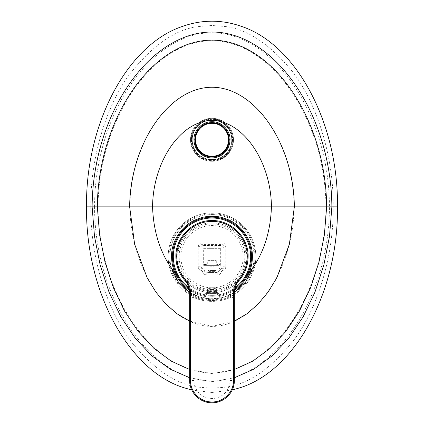 <?xml version="1.0" encoding="UTF-8"?>
<svg xmlns="http://www.w3.org/2000/svg" width="424" height="424" viewBox="0 0 424 424"><rect width="100%" height="100%" fill="white"/><g stroke="black" fill="none" stroke-linecap="round" stroke-linejoin="round"><path stroke-width="0.32" stroke-dasharray="2.12 1.59" d="M215.35 248.872L208.65 248.872L215.35 248.872L214.836 248.353L209.165 248.353L209.165 245.22L214.836 245.22L209.165 245.22M208.65 248.872L209.165 248.353L214.836 248.353L214.836 245.22M219.823 248.872L204.177 248.872L219.823 248.872L219.823 264.512L219.823 248.872L220.337 248.353L203.663 248.353L203.663 264.512L206.414 264.512L204.177 264.512L204.177 248.872L203.663 248.353M223.172 265.806L223.172 247.579L224.105 246.646L224.105 266.738C223.983 267.989 223.3 268.673 222.043 268.795L221.869 268.795C220.623 268.917 219.934 269.606 219.807 270.857L219.807 271.031C219.69 272.288 219.001 272.971 217.745 273.093L206.255 273.093C204.999 272.976 204.315 272.288 204.193 271.031L204.193 270.857C204.071 269.611 203.382 268.922 202.131 268.795L201.957 268.795C200.706 268.678 200.017 267.989 199.895 266.738L199.895 246.646C200.017 245.395 200.7 244.706 201.957 244.584L222.043 244.584C223.294 244.706 223.983 245.395 224.105 246.646L225.822 246.646L225.822 266.738L224.105 266.738L223.172 265.806C223.066 267.072 222.383 267.761 221.111 267.867L222.043 268.795L222.043 270.517L221.524 271.031C221.302 273.326 220.04 274.588 217.745 274.81L217.745 273.093L216.812 272.16L207.188 272.16C205.916 272.06 205.227 271.371 205.126 270.099L205.126 269.924C205.02 268.657 204.331 267.968 203.064 267.867L202.889 267.867C201.617 267.761 200.934 267.072 200.828 265.806L200.828 247.579C200.934 246.312 201.617 245.623 202.889 245.517L221.111 245.517C222.383 245.623 223.066 246.312 223.172 247.579M221.111 267.867L220.936 267.867C219.669 267.968 218.98 268.657 218.874 269.924L218.874 270.099C218.773 271.371 218.084 272.06 216.812 272.16M204.177 248.872L204.177 264.512L203.663 264.512L203.663 265.371L220.337 265.371L220.337 264.512L217.586 264.512L217.586 265.371L217.586 264.512L220.337 264.512L220.337 248.353M217.745 274.81L206.255 274.81C203.96 274.588 202.704 273.326 202.476 271.031L201.957 270.517C199.662 270.289 198.406 269.033 198.178 266.738L198.178 246.646C198.4 244.357 199.662 243.095 201.957 242.867L201.957 244.584L202.889 245.517M201.957 242.867L222.043 242.867C224.338 243.095 225.595 244.351 225.822 246.646M225.822 266.738C225.6 269.028 224.338 270.289 222.043 270.517M216.404 289.936L216.404 292.873L216.728 292.873L213.924 292.873L216.404 292.873L216.404 292.518L210.283 292.751L210.283 287.716L213.717 287.716L210.283 287.716L213.717 287.716L213.717 292.873L207.596 292.518L210.283 292.873L210.283 287.716L213.717 287.716L213.717 292.873L213.717 290.281L207.596 289.82L207.596 292.873L207.272 292.873L210.076 292.873L207.596 292.873L207.596 289.82L210.283 289.974L210.283 287.716L210.283 292.873L213.717 292.873L210.283 292.873L213.717 292.873L210.283 292.873L210.283 289.974L213.717 289.974L213.717 289.094L210.283 289.094L213.717 289.094L213.717 287.716L213.717 290.281L216.404 289.936L216.404 289.094L216.728 289.094L214.878 287.716L216.404 289.094L216.404 289.82L213.717 289.974L213.717 292.751L216.404 292.518L216.404 289.82M185.267 235.627C191.977 227.434 200.886 223.178 212 222.865C223.114 223.178 232.023 227.434 238.733 235.627A34.037 34.037 0 0 1 212 290.726A34.037 34.037 0 0 1 185.267 235.627C180.158 241.871 177.433 248.893 177.105 256.69A34.895 34.895 0 0 0 212 291.585A34.895 34.895 0 0 0 246.895 256.69L248.098 256.69A36.098 36.098 0 0 1 212 292.788A36.098 36.098 0 0 1 175.902 256.69C174.291 238.834 194.139 218.98 212 220.597C229.861 218.98 249.709 238.834 248.098 256.69M207.596 289.82L207.596 289.094L207.272 289.094L209.122 287.716L207.596 289.094L207.596 289.936M209.122 287.716L210.076 287.716L209.122 287.716M210.076 292.873L210.076 287.716L209.424 287.716L210.076 287.716L210.076 292.873L209.424 292.873L210.076 292.873M214.878 287.716L213.924 287.716L214.878 287.716M213.924 292.873L213.924 287.716L214.576 287.716L213.924 287.716L213.924 292.873L214.576 292.873L213.924 292.873M238.733 235.627C243.842 241.871 246.567 248.893 246.895 256.69M175.902 256.69L177.105 256.69M234.355 291.818L234.393 291.145M234.403 290.996L234.684 289.03M234.811 288.452L235.85 285.389M235.871 285.336L236.306 284.446M236.804 283.566L237.387 282.654M238.034 281.78L238.537 281.17M234.345 292.417L234.345 292.417A4.298 1.405 -0 0 1 230.751 293.806C230.545 291.786 233.221 287.483 238.781 280.895A36.098 36.098 0 0 1 185.219 280.895C190.779 287.483 193.455 291.786 193.249 293.806L193.953 297.579A44.69 44.69 0 0 0 230.047 297.579L230.751 293.806M189.655 292.417L189.655 292.417A4.298 1.405 180 0 0 193.249 293.806M185.452 281.16L185.961 281.774M187.694 284.446L189.554 290.594M189.56 290.636L189.592 290.986M189.608 291.15L189.645 291.818M189.655 296.715L189.655 297.579L193.953 297.579L193.953 380.455A18.046 18.046 0 0 0 212 398.502A18.046 18.046 0 0 0 230.047 380.455L234.345 380.455L234.345 296.715M234.345 296.021L234.345 294.722M234.345 294.118L234.345 293.26M234.345 297.579L230.047 297.579L230.047 380.455M189.655 297.579L189.655 380.455L193.953 380.455M189.655 293.26L189.655 294.118M189.655 294.982L189.655 296.021M224.423 399.026A22.345 22.345 0 0 0 225.552 398.221A22.345 22.345 0 0 1 224.423 399.026M205.47 292.873L218.53 292.873L218.53 293.392A8.761 8.761 0 0 1 205.47 293.392L218.53 293.392L205.47 293.392L205.47 292.873L218.53 292.873M198.178 246.646L199.895 246.646L200.828 247.579M198.178 266.738L199.895 266.738L200.828 265.806M201.957 270.517L201.957 268.795L202.889 267.867M202.476 271.031L204.193 271.031L205.126 270.099M206.255 274.81L206.255 273.093L207.188 272.16M221.524 271.031L219.807 271.031L218.874 270.099M215.869 271.604L216.728 272.462L207.272 272.462L216.728 272.462L215.864 271.593L208.131 271.604L215.869 271.604L215.869 270.528L208.131 270.528L215.869 270.528M208.136 271.593L207.272 272.462L208.131 271.604L208.131 270.528M212 270.528L214.147 270.528L209.853 270.528L212 270.528L212 266.23L209.853 266.23L214.147 266.23L212 266.23L212 270.528M214.147 270.528L214.147 266.23L214.147 270.528M209.853 270.528L209.853 266.23L209.853 270.528M222.043 242.867L222.043 244.584L221.111 245.517M203.663 265.371L206.414 265.371L206.414 264.512L206.414 265.371L220.337 265.371M207.702 265.371L216.298 265.371L207.702 265.371L207.702 260.643L216.298 260.643L207.702 260.643L208.131 260.214L215.869 260.214L216.298 260.643L216.298 265.371M215.869 260.214L208.131 260.214M175.774 272.526A39.533 39.533 0 0 0 251.533 256.69A39.533 39.533 0 0 0 212 217.157A39.533 39.533 0 0 0 172.467 256.69A39.533 39.533 0 0 1 212 217.157A39.533 39.533 0 0 1 251.533 256.69A39.533 39.533 0 0 1 212 296.228A39.533 39.533 0 0 1 172.467 256.69M234.976 287.801A38.674 38.674 0 0 1 189.024 287.801M234.673 289.078A39.533 39.533 0 0 1 189.327 289.078A39.533 39.533 0 0 0 234.673 289.078M189.655 292.39L200.382 297.171L212 298.803L223.618 297.171L234.345 292.39M232.177 390.059L212 392.486L212 298.803C193.736 299.095 176.358 286.041 171.55 268.418A42.114 42.114 0 0 1 169.886 256.69A42.114 42.114 0 0 0 212 298.803A42.114 42.114 0 0 0 254.114 256.69A42.114 42.114 0 0 1 252.45 268.418C247.643 286.041 230.264 299.095 212 298.803L211.974 326.438C255.041 326.385 293.647 269.712 294.06 206.854M229.188 139.803A17.188 17.188 0 0 0 212 122.615A17.188 17.188 0 0 0 194.812 139.803A17.188 17.188 0 0 0 212 156.997A17.188 17.188 0 0 0 229.188 139.803M228.504 139.803A16.504 16.504 0 0 0 212 123.305A16.504 16.504 0 0 0 195.496 139.803A16.504 16.504 0 0 1 212 123.305A16.504 16.504 0 0 1 228.504 139.803M190.514 139.803A21.486 21.486 0 0 0 212 161.29A21.486 21.486 0 0 0 233.486 139.803A21.486 21.486 0 0 0 212 118.317A21.486 21.486 0 0 0 190.514 139.803A21.486 21.486 0 0 0 212 161.29A21.486 21.486 0 0 0 233.486 139.803A21.486 21.486 0 0 0 212 118.317A21.486 21.486 0 0 0 190.514 139.803A21.486 21.486 0 0 0 212 161.29A21.486 21.486 0 0 0 233.486 139.803A21.486 21.486 0 0 0 212 118.317A21.486 21.486 0 0 0 190.514 139.803M192.061 139.803A19.939 19.939 0 0 0 212 159.747A19.939 19.939 0 0 0 231.939 139.803A19.939 19.939 0 0 0 212 119.865A19.939 19.939 0 0 0 192.061 139.803A19.939 19.939 0 0 0 212 159.747A19.939 19.939 0 0 0 231.939 139.803A19.939 19.939 0 0 0 212 119.865A19.939 19.939 0 0 0 192.061 139.803A19.939 19.939 0 0 1 212 119.865A19.939 19.939 0 0 1 231.939 139.803M192.231 139.803A19.769 19.769 0 0 0 212 159.572A19.769 19.769 0 0 0 231.769 139.803A19.769 19.769 0 0 0 212 120.04A19.769 19.769 0 0 0 192.231 139.803A19.769 19.769 0 0 1 219.478 121.508A19.769 19.769 0 0 1 212 159.572A19.769 19.769 0 0 1 192.231 139.803M212 21.2L212 40.736C271.53 40.672 325.266 119.314 325.971 206.843L212 206.843L212 159.572M191.823 390.059L212 392.486L212 372.95C152.47 373.019 98.734 294.373 98.029 206.843L212 206.843L212 214.576A42.114 42.114 0 0 1 254.114 256.69A42.114 42.114 0 0 0 212 214.576A42.114 42.114 0 0 0 169.886 256.69A42.114 42.114 0 0 1 212 214.576M90.816 206.843C90.238 154.416 108.316 102.2 130.269 73.41C153.833 43.985 177.2 28.297 200.372 26.357L212 25.498L223.628 26.357C245.915 28.329 268.471 42.935 291.304 70.172C314.264 98.553 333.815 152.359 333.185 206.843C333.773 259.271 315.652 311.55 293.715 340.292C270.173 369.702 246.81 385.379 223.628 387.329L212 388.188L200.372 387.329C178.08 385.352 155.529 370.751 132.707 343.525C109.768 315.202 90.174 261.327 90.816 206.843L98.029 206.838C98.734 119.314 152.47 40.672 212 40.736L212 120.04M255.831 256.69A43.831 43.831 0 0 1 212 300.526A43.831 43.831 0 0 1 168.169 256.69A43.831 43.831 0 0 1 212 212.859A43.831 43.831 0 0 1 255.831 256.69A43.831 43.831 0 0 1 212 300.526A43.831 43.831 0 0 1 168.169 256.69A43.831 43.831 0 0 1 212 212.859A43.831 43.831 0 0 1 255.831 256.69A43.831 43.831 0 0 0 212 212.859A43.831 43.831 0 0 0 168.169 256.69M94.557 206.87C94.642 115.71 149.704 33.03 212 32.712C274.296 33.03 329.358 115.71 329.443 206.87L325.971 206.838C325.266 294.373 271.53 373.019 212 372.95L211.974 326.438M94.557 206.817C94.642 297.977 149.704 380.657 212 380.975C274.296 380.657 329.358 297.977 329.443 206.817M333.185 206.843L329.443 206.87M173.326 256.69A38.674 38.674 0 0 1 212 218.016A38.674 38.674 0 0 1 250.674 256.69A38.674 38.674 0 0 1 212 295.369A38.674 38.674 0 0 1 173.326 256.69A38.674 38.674 0 0 0 212 295.369A38.674 38.674 0 0 0 250.674 256.69M212 287.816A31.127 31.127 0 0 0 243.127 256.69A31.127 31.127 0 0 0 212 225.563A31.127 31.127 0 0 0 180.873 256.69A31.127 31.127 0 0 0 212 287.816M212 289.539A32.844 32.844 0 0 0 244.844 256.69A32.844 32.844 0 0 0 212 223.846A32.844 32.844 0 0 0 179.156 256.69A32.844 32.844 0 0 0 212 289.539M238.781 280.895L238.781 280.895A36.098 36.098 0 0 1 185.219 280.895L185.219 280.895M202.131 270.517L202.131 268.795L203.064 267.867M202.476 270.857L204.193 270.857L205.126 269.924M221.524 270.857L219.807 270.857L218.874 269.924M221.869 270.517L221.869 268.795L220.936 267.867M234.483 290.249A40.397 40.397 0 0 1 189.517 290.249M189.655 321.101L212 326.438L234.345 321.101M229.363 139.803A17.363 17.363 0 0 0 212 122.446A17.363 17.363 0 0 0 194.637 139.803A17.363 17.363 0 0 0 212 157.166A17.363 17.363 0 0 0 229.363 139.803M191.372 139.803A20.628 20.628 0 0 0 212 160.431A20.628 20.628 0 0 0 232.628 139.803A20.628 20.628 0 0 0 212 119.176A20.628 20.628 0 0 0 191.372 139.803M191.028 139.803A20.972 20.972 0 0 0 212 160.776A20.972 20.972 0 0 0 232.972 139.803A20.972 20.972 0 0 0 212 118.837A20.972 20.972 0 0 0 191.028 139.803M191.547 139.803A20.453 20.453 0 0 0 212 160.261A20.453 20.453 0 0 0 232.453 139.803A20.453 20.453 0 0 0 212 119.351A20.453 20.453 0 0 0 191.547 139.803M219.478 121.508C247.701 126.898 270.968 165.365 271.434 206.843C270.602 230.836 264.274 251.358 252.45 268.418M204.522 121.508C176.299 126.898 153.032 165.365 152.566 206.843C153.398 230.836 159.726 251.358 171.55 268.418M212.027 87.249C168.959 87.302 130.353 143.975 129.94 206.833M211.974 87.249C255.041 87.302 293.647 143.975 294.06 206.833M212.027 326.438C168.959 326.385 130.353 269.712 129.94 206.854M189.655 377.784L212 381.664L234.345 377.784M234.345 369.516L212 373.544L189.655 369.516M169.028 256.69A42.972 42.972 0 0 1 212 213.717A42.972 42.972 0 0 1 254.972 256.69A42.972 42.972 0 0 1 212 299.667A42.972 42.972 0 0 1 169.028 256.69M207.272 289.836L207.272 289.094L208.65 287.716M216.728 289.836L216.728 289.094L215.35 287.716M216.728 292.873L216.728 292.481M234.737 288.765L235.256 286.894M235.315 286.73L237.286 282.803L238.579 281.123M189.57 290.721L189.263 288.765M189.258 288.744L188.744 286.894M188.68 286.714L187.853 284.753M187.843 284.743L185.415 281.117M207.272 292.873L207.272 292.481M214.576 292.873L214.576 287.716M209.424 292.873L209.424 287.716"/><path stroke-width="0.64" d="M189.645 291.818L189.655 292.417C189.602 288.029 188.124 284.186 185.219 280.895C179.124 273.984 176.018 265.917 175.902 256.69C175.419 237.737 192.162 220.565 211.168 220.602C230.751 219.627 248.623 237.111 248.098 256.69C247.987 265.912 244.881 273.978 238.781 280.895C235.877 284.186 234.398 288.029 234.345 292.417L234.355 291.818M185.839 280.317C179.887 273.57 176.85 265.694 176.739 256.69C176.257 238.262 192.576 221.429 211.157 221.466C230.306 220.491 247.78 237.588 247.261 256.69C247.15 265.684 244.118 273.56 238.161 280.317C235.108 283.778 233.555 287.811 233.502 292.417L233.502 380.455C233.82 392.115 223.135 402.551 211.444 401.931C200.149 401.926 190.212 391.707 190.498 380.455L190.498 292.417C190.445 287.811 188.892 283.778 185.839 280.317L185.219 280.895L185.452 281.16M234.345 293.26L234.345 292.417A4.298 1.405 -0 0 1 234.345 292.422L234.811 288.452M236.306 284.446L236.804 283.566M237.387 282.654L238.034 281.78M238.537 281.17L238.781 280.895L238.161 280.317M185.961 281.774L187.694 284.446M233.502 292.417L234.345 292.417L234.345 380.455C234.673 392.603 223.565 403.431 211.422 402.795C199.688 402.784 189.358 392.179 189.655 380.455L189.655 293.26M234.345 296.715L234.345 296.021M234.345 294.722L234.345 294.118M189.655 294.118L189.655 294.982M189.655 296.021L189.655 296.715M189.655 380.455A22.345 22.345 0 0 0 224.423 399.026A22.345 22.345 0 0 1 189.655 380.455L190.498 380.455M234.345 380.455A22.345 22.345 0 0 1 225.552 398.221A22.345 22.345 0 0 0 234.345 380.455L233.502 380.455M189.517 290.249A40.397 40.397 0 0 1 174.985 272.871L175.774 272.526A39.533 39.533 0 0 0 189.327 289.078A39.533 39.533 0 0 1 172.467 256.69A39.533 39.533 0 0 0 175.774 272.526A39.533 39.533 0 0 1 212 217.157A39.533 39.533 0 0 1 234.673 289.078A39.533 39.533 0 0 0 248.226 272.526L249.015 272.871L252.45 268.418C264.274 251.358 270.602 230.836 271.434 206.843L212 206.843L212 216.298C218.185 216.844 218.228 215.864 228.737 219.929C242.634 225.981 252.683 241.198 252.397 256.69C252.381 262.318 251.257 267.714 249.015 272.871A40.397 40.397 0 0 1 234.483 290.249M189.024 287.801A38.674 38.674 0 0 1 212 218.016A38.674 38.674 0 0 1 234.976 287.801M234.345 292.39L245.613 282.061L252.45 268.418M171.603 256.69L172.467 256.69A39.533 39.533 0 0 1 212 217.157L212 216.298C205.099 216.77 204.23 216.357 195.056 220.024C182.203 225.446 170.989 241.214 171.603 256.69C171.619 262.318 172.743 267.714 174.985 272.871L171.55 268.418L178.387 282.061L189.655 292.39M232.177 390.059L241.341 387.329C296.45 369.219 338.447 290.35 337.483 206.843L271.434 206.843C271.074 161.406 243.079 120.533 212 120.538L212 121.757C221.747 121.397 230.418 130.56 230.047 139.803C229.57 151.951 219.796 158.141 212 157.855L212 206.843L86.517 206.843C85.553 290.35 127.55 369.219 182.659 387.329L191.823 390.059M337.483 206.843C338.447 123.336 296.45 44.467 241.341 26.357C231.695 22.933 221.916 21.216 212 21.2L212 120.538C180.921 120.533 152.926 161.406 152.566 206.843C153.398 230.836 159.726 251.358 171.55 268.418M212 122.615A17.188 17.188 0 0 1 229.188 139.803A17.188 17.188 0 0 1 212 156.997A17.188 17.188 0 0 1 194.812 139.803A17.188 17.188 0 0 1 212 122.615L212 121.757C202.253 121.402 193.577 130.566 193.953 139.803L194.812 139.803M212 156.997L212 157.855C204.665 158.338 194.309 151.967 193.953 139.803M195.496 139.803A16.504 16.504 0 0 0 212 156.308A16.504 16.504 0 0 0 228.504 139.803A16.504 16.504 0 0 0 212 123.305A16.504 16.504 0 0 0 195.496 139.803A16.504 16.504 0 0 0 212 156.308A16.504 16.504 0 0 0 228.504 139.803A16.504 16.504 0 0 0 212 123.305A16.504 16.504 0 0 0 195.496 139.803A16.504 16.504 0 0 0 212 156.308A16.504 16.504 0 0 0 228.504 139.803M212 21.2C202.084 21.216 192.305 22.933 182.659 26.357C127.55 44.467 85.553 123.336 86.517 206.843M185.415 281.117L185.219 280.895C179.119 273.978 176.013 265.912 175.902 256.69L176.739 256.69M238.579 281.123L238.781 280.895C244.881 273.978 247.987 265.912 248.098 256.69L247.261 256.69M189.57 290.721L189.655 292.417L190.498 292.417M252.397 256.69L251.533 256.69M234.345 321.101L246.53 314.078L257.85 304.353L268.032 292.184L276.814 277.853L289.375 244.229L294.346 206.843C293.848 143.879 255.062 87.238 212 87.249C168.938 87.238 130.152 143.879 129.654 206.843L134.625 244.229L147.186 277.853L155.968 292.184L166.15 304.353L177.471 314.078L189.655 321.101M230.047 139.803L229.188 139.803M194.982 139.803A17.018 17.018 0 0 0 212 156.822A17.018 17.018 0 0 0 229.018 139.803A17.018 17.018 0 0 0 212 122.79A17.018 17.018 0 0 0 194.982 139.803M189.655 377.784L170.141 369.134L151.834 355.805L135.24 338.193L120.845 316.792L109.053 292.21L100.186 265.17L94.504 236.433L92.13 206.843C92.639 114.761 149.19 31.933 212 32.023C274.81 31.933 331.361 114.761 331.87 206.843L329.496 236.433L323.814 265.17L314.947 292.21L303.155 316.792L288.76 338.193L272.166 355.805L253.859 369.134L234.345 377.784M234.345 369.516L252.826 361.094L270.146 348.279L285.834 331.462L299.439 311.089L310.591 287.742L318.981 262.101L324.381 234.869L326.66 206.843C326.04 119.054 272.001 40.084 212 40.142C151.999 40.084 97.96 119.054 97.34 206.843L99.619 234.869L105.02 262.101L113.409 287.742L124.561 311.089L138.166 331.462L153.854 348.279L171.174 361.094L189.655 369.516M234.684 289.03L234.737 288.765"/></g></svg>
